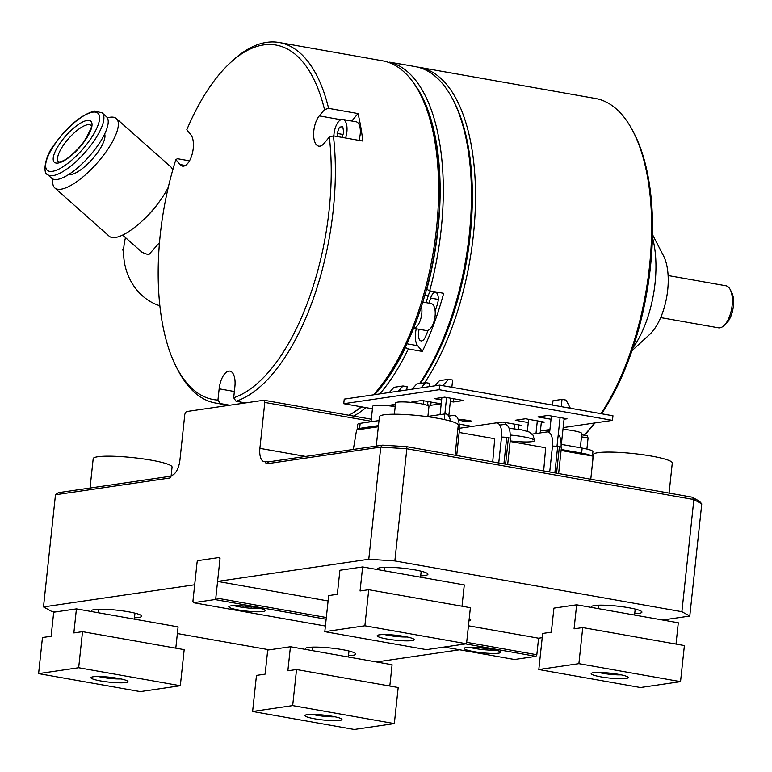 <?xml version="1.0" encoding="UTF-8"?>
<svg xmlns="http://www.w3.org/2000/svg" width="772" height="772" viewBox="0 0 772 772"><rect width="100%" height="100%" fill="white"/><g stroke="black" fill="none" stroke-linecap="round" stroke-linejoin="round"><path stroke-width="1.16" d="M419.592 383.559A183.032 83.289 -80 0 0 469.318 234.273A183.032 83.289 -80 0 0 452.788 99.347A183.032 83.289 -80 0 0 415.355 66.624L401.228 64.124A183.032 83.289 -80 0 0 398.767 63.777M416.282 328.775A15.189 6.909 -80 0 0 417.671 345.692L422.342 351.424A183.032 83.289 -80 0 0 443.668 293.321L429.666 290.841A183.032 83.289 100 0 0 441.188 229.303A183.032 83.289 100 0 0 389.657 62.165L403.65 64.636A183.032 83.289 -80 0 0 401.228 64.124M452.788 99.347L453.946 101.586A180.706 82.228 100 0 1 470.273 234.794A180.706 82.228 100 0 1 420.306 383.452A180.706 82.228 -80 0 0 470.273 234.794A180.706 82.228 -80 0 0 453.367 100.476M429.01 303.174A158.935 72.317 -80 0 0 430.631 298.079A8.83 4.024 100 0 1 435.582 292.366A8.83 4.024 100 0 1 438.187 300.462A8.83 4.024 100 0 1 437.444 304.052A176.595 80.356 100 0 1 435.167 311.164M428.151 330.271A176.595 80.356 100 0 1 425.42 336.833A8.83 4.024 100 0 1 421.078 340.906A8.83 4.024 100 0 1 419.186 329.287M429.666 290.841L426.54 289.143M426.791 289.461A180.706 82.228 -80 0 0 413.059 82.199M422.342 351.424L408.349 348.954A183.032 83.289 100 0 1 379.785 393.913M365.928 407.626A183.032 83.289 100 0 1 353.624 416.098M374.738 394.656A180.706 82.228 -80 0 0 405.474 347.564L408.349 348.954M354.763 411.679A180.706 82.228 -80 0 0 361.634 406.863M417.671 345.692L406.873 343.781M430.284 290.947A15.189 6.909 -80 0 0 428.18 295.937A152.576 69.432 100 0 1 426.019 302.643M428.18 295.937L424.812 295.338M417.382 67.048A183.032 83.289 100 0 1 419.437 67.347A183.032 83.289 100 0 1 473.4 234.997A183.032 83.289 100 0 1 424.648 382.815M600.983 413.667A183.032 83.289 -80 0 0 649.522 266.157A183.032 83.289 -80 0 0 632.982 131.23A183.032 83.289 -80 0 0 595.55 98.507L419.437 67.347M584.105 435.215A183.032 83.289 -80 0 0 594.363 423.027M632.982 131.23L634.14 133.469A180.706 82.228 100 0 1 650.468 266.678A180.706 82.228 100 0 1 601.571 413.773M594.951 422.94A180.706 82.228 100 0 1 584.279 435.244M730.225 289.577L731.75 292.511A18.296 8.328 100 0 1 733.4 306.002A18.296 8.328 100 0 1 726.269 323.487L723.837 325.716A21.346 9.718 -80 0 0 732.155 305.316A21.346 9.718 -80 0 0 730.225 289.577A21.346 9.718 -80 0 0 725.863 285.765L668.108 275.546M660.678 317.591L718.423 327.801A21.346 9.718 -80 0 0 723.837 325.716M632.895 347.95A77.489 35.261 -80 0 0 655.061 283.16A77.489 35.261 -80 0 0 652.446 237.486M652.514 234.62L663.495 255.802A46.513 21.162 100 0 1 667.693 290.089A46.513 21.162 100 0 1 649.561 334.546L631.978 350.681M328.602 108.369L324.52 109.585A179.992 81.9 -80 0 0 230.432 62.657L232.864 60.428A183.051 83.289 100 0 1 279.261 42.528A183.051 83.289 100 0 1 328.602 108.369L358.005 113.571A183.051 83.289 -80 0 1 362.811 141.054L333.417 135.853A183.051 83.289 100 0 1 333.224 210.196A183.051 83.289 100 0 1 236.039 401.257L233.684 397.763L234.891 386.511A16.781 7.633 -80 0 0 229.94 371.139A16.781 7.633 -80 0 0 219.151 388.818L217.945 400.07L220.3 403.563A183.051 83.289 100 0 1 215.475 403.023A183.051 83.289 100 0 1 178.042 370.299L176.518 367.366A179.992 81.9 -80 0 0 217.945 400.07M373.552 394.83A183.051 83.289 -80 0 0 436.489 228.464A183.051 83.289 -80 0 0 419.949 93.528A183.051 83.289 -80 0 0 382.516 60.805L279.261 42.528M189.487 160.837L177.454 158.714L175.862 159.563L179.895 164.513A16.781 7.633 -80 0 0 182.443 166.134A16.781 7.633 -80 0 0 193.232 148.465A16.781 7.633 -80 0 0 190.829 134.714L186.795 129.773A179.992 81.9 -80 0 1 230.432 62.657M175.862 159.563A179.992 81.9 -80 0 0 160.258 234.678A179.992 81.9 -80 0 0 176.518 367.366M419.949 93.528L421.464 96.461A179.992 81.9 100 0 1 437.734 229.149A179.992 81.9 100 0 1 373.995 394.762M348.925 415.268A183.051 83.289 -80 0 0 361.228 406.796M324.52 109.585L319.28 115.887A16.781 7.633 -80 0 0 313.625 133.836A16.781 7.633 -80 0 0 318.768 146.159A16.781 7.633 -80 0 0 324.095 143.38L329.335 137.069L333.417 135.853M358.005 113.571L351.8 121.03M229.738 405.232L220.3 403.563M245.486 402.926L236.039 401.257M233.684 397.763A179.992 81.9 -80 0 0 329.335 137.069M240.594 402.067A13.713 6.244 -80 0 0 241.607 403.495M125.498 237.622A53.393 47.005 81.7 0 0 142.473 295.85A53.393 47.005 81.7 0 0 159.843 305.76M122.632 235.084L142.193 252.434L148.658 254.837L159.486 242.64M53.046 179.104A46.368 15.189 -48.4 0 0 54.773 187.914L109.18 236.193A46.368 15.189 -48.4 0 0 115.404 237.486A46.368 15.189 -48.4 0 0 141.401 221.68A46.368 15.189 -48.4 0 0 160.161 200.546A46.368 15.189 -48.4 0 0 168.296 187.239M54.773 187.914A46.368 15.189 -48.4 0 0 60.988 189.208A46.368 15.189 -48.4 0 0 102.396 156.735A46.368 15.189 -48.4 0 0 116.331 118.541A46.368 15.189 -48.4 0 0 110.116 117.248A46.368 15.189 -48.4 0 0 107.376 117.875M104.654 134A27.454 8.994 131.6 0 1 94.078 157.102A27.454 8.994 131.6 0 1 71.014 174.53A27.454 8.994 131.6 0 1 68.727 174.482M57.273 179.442A41.186 13.491 131.6 0 1 51.753 178.293L47.439 174.472A41.186 13.491 131.6 0 0 52.959 175.62A41.186 13.491 131.6 0 0 89.735 146.776A41.186 13.491 131.6 0 0 102.107 112.857L106.42 116.688A41.186 13.491 131.6 0 1 94.049 150.608A41.186 13.491 131.6 0 1 57.273 179.442M172.61 170.477A46.368 15.189 -48.4 0 0 170.737 166.82L116.331 118.541M141.401 221.68L143.611 219.663A36.612 11.995 -48.4 0 0 158.414 202.978L160.161 200.546M123.607 253.062L122.767 249.472L123.809 247.503M122.767 249.472L123.684 249.337M561.099 450.491L592.992 456.136L592.79 460.421M558.272 434.472A15.498 7.054 100 0 1 561.012 447.2M558.629 473.554L561.418 447.48A3.879 0.511 -173.9 0 0 559.382 446.805L557.683 446.505A3.879 0.511 -173.9 0 0 552.472 446.168A15.498 7.054 -80 0 0 546.837 431.963L532.14 434.115M543.671 470.91L545.679 447.77L510.138 441.478M499.764 425.121L504.367 424.446A15.498 7.054 100 0 1 510.051 438.178M353.335 449.449L356.596 429.946L378.328 426.762M450.462 421.107A15.498 7.054 -80 0 0 444.913 413.927M444.855 413.937L427.9 416.417M456.706 455.528L459.494 429.444A3.879 0.511 -173.9 0 0 457.883 428.846M448.802 416.108L453.405 415.433A15.498 7.054 100 0 1 459.089 429.164M459.176 432.465L494.717 438.747L492.719 461.897M507.667 464.541L510.456 438.467A3.879 0.511 -173.9 0 0 508.42 437.782L506.721 437.483A3.879 0.511 -173.9 0 0 501.511 437.155A15.498 7.054 -80 0 0 495.875 422.94L459.157 428.325M458.143 419.341A13.944 1.853 6.1 0 1 471.229 421.039L462.582 420.991L458.288 419.756M510.186 435.032A22.089 2.943 6.1 0 1 534.571 440.551A22.089 2.943 6.1 0 1 533.954 441.159A22.089 2.943 6.1 0 1 510.196 440.908M533.78 439.654A21.857 2.905 -173.9 0 1 532.815 439.934L532.661 439.123M577.871 452.46A16.781 2.229 6.1 0 1 573.548 452.701M562.981 429.357A16.781 2.229 6.1 0 1 573.027 430.66A16.781 2.229 6.1 0 1 581.837 433.594L580.322 447.76M548.245 432.059L548.467 430.023A16.781 2.229 6.1 0 1 549.953 429.29M413.57 328.293L426.26 330.541A13.713 6.244 -80 0 0 435.09 316.095A13.713 6.244 -80 0 0 431.037 303.531L422.815 302.074M413.599 328.225A13.713 6.244 -80 0 0 421.763 313.741A13.713 6.244 -80 0 0 421.473 306.32M358.912 140.369A13.713 6.244 -80 0 0 360.196 134.367A13.713 6.244 -80 0 0 356.153 121.802L342.836 119.448A13.713 6.244 -80 0 0 334.006 133.894A13.713 6.244 -80 0 0 333.861 135.93M345.595 138.005A13.713 6.244 -80 0 0 346.879 132.012A13.713 6.244 -80 0 0 342.836 119.448M343.019 134.482L337.123 133.44L337.682 136.605M341.957 137.368L343.762 132.466L342.749 126.676L339.429 127.158L337.123 133.44M305.866 649.484A25.322 3.368 6.1 0 1 305.365 648.702A25.322 3.368 6.1 0 1 342.421 649.657A25.322 3.368 6.1 0 1 355.718 654.087A25.322 3.368 6.1 0 1 348.49 655.66M91.858 611.617A25.322 3.368 6.1 0 1 91.357 610.835A25.322 3.368 6.1 0 1 128.413 611.791A25.322 3.368 6.1 0 1 141.71 616.22A25.322 3.368 6.1 0 1 134.482 617.793M592.076 607.535A25.322 3.368 6.1 0 1 591.574 606.753A25.322 3.368 6.1 0 1 628.63 607.709A25.322 3.368 6.1 0 1 641.928 612.138A25.322 3.368 6.1 0 1 634.7 613.711M378.068 569.668A25.322 3.368 6.1 0 1 377.566 568.887A25.322 3.368 6.1 0 1 414.622 569.842A25.322 3.368 6.1 0 1 427.92 574.272A25.322 3.368 6.1 0 1 420.692 575.844M371.091 421.251L264.796 402.444L263.918 400.224L186.216 411.611L184.826 414.168L179.924 460.083A14.533 6.61 100 0 1 171.577 475.398L170.033 477.974L55.478 494.765L43.493 606.927L51.396 611.26L55.381 611.974M171.017 476.17L58.334 492.681L55.478 494.765M265.327 461.656L266.205 463.875L268.579 461.868L265.172 461.685A14.533 6.61 100 0 1 264.169 461.666A14.533 6.61 100 0 1 259.894 448.358L305.577 456.445M264.796 402.444L259.894 448.358M263.918 400.224L371.303 419.225M681.888 611.713L693.874 499.552L406.834 448.764L394.849 560.926L681.888 611.713L689.782 616.046L662.675 620.022M394.849 560.926L368.775 559.256L380.76 447.084L382.671 445.145L406.834 446.698L406.834 448.764L380.76 447.084L266.205 463.875M268.579 461.868L382.671 445.145M693.874 499.552L692.108 497.178L699.432 501.192L701.767 503.884L693.874 499.552M406.834 446.698L692.108 497.178M701.767 503.884L689.782 616.046M469.009 620.62A18.306 2.432 -173.9 0 0 470.688 619.8A18.306 2.432 -173.9 0 0 469.222 618.652M43.493 606.927L194.689 584.771L197.092 562.219A1.525 0.695 100 0 1 197.97 560.607L219.441 557.461A1.525 0.695 100 0 1 219.991 558.86L217.579 581.413L368.775 559.256M217.579 581.413L328.09 600.963M468.459 625.803L538.595 638.212L536.829 654.743L535.951 656.354L465.641 643.916M542.224 637.682L538.595 638.212M581.712 434.79L587.202 435.765L588.081 437.985L586.894 449.053M588.081 437.985L581.49 436.817M548.371 430.959L544.685 430.303M269.389 649.831L177.367 633.551M459.601 649.792L376.466 661.971M590.773 479.248L593.407 454.602A39.661 5.279 6.1 0 1 651.452 456.088A39.661 5.279 6.1 0 1 672.287 463.036L669.073 493.096M376.263 446.081L379.399 416.735A39.661 5.279 6.1 0 1 437.444 418.231A39.661 5.279 6.1 0 1 458.278 425.169L455.065 455.229M90.054 488.039L93.19 458.684A39.661 5.279 6.1 0 1 151.235 460.18A39.661 5.279 6.1 0 1 172.06 467.118L171.114 475.996M593.359 672.702A18.605 2.48 6.1 0 1 613.093 673.502A18.605 2.48 6.1 0 1 628.051 677.218A18.605 2.48 6.1 0 1 625.995 678.482A18.605 2.48 6.1 0 1 603.858 677.343A18.605 2.48 6.1 0 1 591.381 673.3A18.605 2.48 6.1 0 1 593.359 672.702M621.142 674.844A15.257 2.026 6.1 0 1 598.638 672.431M574.069 628.852L582.744 627.578L578.884 663.659L538.817 669.536L542.677 633.455L551.343 632.181L553.92 608.133L576.645 604.804L574.069 628.852M538.817 669.536L640.471 687.524L680.537 681.647L684.397 645.566L582.744 627.578M576.645 604.804L678.298 622.792L676.021 644.089M680.537 681.647L578.884 663.659M491.002 649.098A18.306 2.432 -173.9 0 0 464.213 648.412A18.306 2.432 -173.9 0 0 473.834 651.616A18.306 2.432 -173.9 0 0 500.613 652.301A18.306 2.432 -173.9 0 0 491.002 649.098M255.59 607.448A18.306 2.432 -173.9 0 0 228.801 606.753A18.306 2.432 -173.9 0 0 238.423 609.957A18.306 2.432 -173.9 0 0 265.211 610.642A18.306 2.432 -173.9 0 0 255.59 607.448M326.141 619.231L214.934 599.554L215.813 597.943L326.324 617.503M466.684 642.333L536.829 654.743M215.813 597.943L219.991 558.86L219.441 557.461L197.97 560.607L197.092 562.219L192.923 601.301L193.473 602.7L325.408 626.044M444.17 647.061L514.48 659.5L535.951 656.354M214.934 599.554L193.473 602.7M487.393 648.519L488.444 648.673M478.65 647.563L487.364 648.837M477.038 647.447L478.601 647.949M469.337 647.274A16.781 2.229 -173.9 0 0 474.867 648.499A16.781 2.229 -173.9 0 0 495.856 650.111M251.981 606.869L253.033 607.024M243.238 605.914L251.952 607.178M241.636 605.798L243.199 606.3M233.926 605.624A16.781 2.229 -173.9 0 0 239.455 606.85A16.781 2.229 -173.9 0 0 260.444 608.461M377.411 426.897A16.781 2.229 6.1 0 1 374.468 426.202M371.042 421.744L372.683 406.333A16.781 2.229 6.1 0 1 395.196 406.622M394.386 414.226L395.582 402.974A16.781 2.229 6.1 0 1 420.142 403.602A16.781 2.229 6.1 0 1 428.952 406.545L427.862 416.735M540.217 432.725A16.781 2.229 6.1 0 1 541.076 432.803M93.142 676.783A18.605 2.48 6.1 0 1 112.876 677.584A18.605 2.48 6.1 0 1 127.834 681.3A18.605 2.48 6.1 0 1 125.778 682.564A18.605 2.48 6.1 0 1 103.641 681.425A18.605 2.48 6.1 0 1 91.164 677.382A18.605 2.48 6.1 0 1 93.142 676.783M120.924 678.926A15.257 2.026 6.1 0 1 98.411 676.513M73.851 632.934L82.527 631.67L78.667 667.741L38.6 673.618L42.46 637.537L51.126 636.273L53.702 612.215L76.428 608.886L73.851 632.934M38.6 673.618L140.253 691.606L180.32 685.729L184.18 649.657L82.527 631.67M76.428 608.886L178.081 626.874L175.804 648.171M180.32 685.729L78.667 667.741M307.15 714.65A18.605 2.48 6.1 0 1 326.884 715.451A18.605 2.48 6.1 0 1 341.842 719.166A18.605 2.48 6.1 0 1 339.786 720.43A18.605 2.48 6.1 0 1 317.649 719.292A18.605 2.48 6.1 0 1 305.172 715.248A18.605 2.48 6.1 0 1 307.15 714.65M334.932 716.792A15.257 2.026 6.1 0 1 312.419 714.38M287.86 670.8L296.535 669.536L292.675 705.608L252.608 711.485L256.468 675.404L265.134 674.13L267.71 650.082L290.436 646.753L287.86 670.8M252.608 711.485L354.261 729.472L394.328 723.596L398.188 687.514L296.535 669.536M290.436 646.753L392.089 664.74L389.812 686.038M394.328 723.596L292.675 705.608M379.351 634.835A18.605 2.48 6.1 0 1 399.085 635.636A18.605 2.48 6.1 0 1 414.043 639.351A18.605 2.48 6.1 0 1 411.987 640.615A18.605 2.48 6.1 0 1 389.85 639.477A18.605 2.48 6.1 0 1 377.373 635.433A18.605 2.48 6.1 0 1 379.351 634.835M407.133 636.977A15.257 2.026 6.1 0 1 384.63 634.565M360.061 590.985L368.736 589.721L364.876 625.793L324.809 631.67L328.669 595.588L337.335 594.315L339.912 570.267L362.637 566.938L360.061 590.985M324.809 631.67L426.462 649.657L466.529 643.78L470.389 607.699L368.736 589.721M362.637 566.938L464.29 584.925L462.013 606.223M466.529 643.78L364.876 625.793M442.761 385.672L448.551 379.313L439.538 380.635L434.79 385.846M451.852 387.283L452.633 380.036L448.551 379.313M423.49 404.277L423.857 400.793M414.911 401.517L414.776 402.801M421.049 387.862L425.797 382.651L416.783 383.973L412.036 389.185M425.797 382.651L429.879 383.375L429.531 386.618M427.939 401.517L427.514 405.445M406.776 389.957L407.124 386.704L403.042 385.981L394.029 387.303L389.281 392.523M440.059 414.641L441.883 397.561M450.684 398.217L448.783 416.069M444.247 419.563L446.612 397.493M357.426 429.83A20.458 2.721 6.1 0 1 357.224 429.377A20.458 2.721 6.1 0 1 359.627 428.383L378.454 425.623M357.224 429.377L357.754 424.339A20.458 2.721 6.1 0 1 360.167 423.336L378.994 420.576M369.373 428.074L368.505 427.92A20.458 2.721 6.1 0 1 366.005 427.447M378.357 426.511A13.404 1.785 6.1 0 1 376.225 425.941M398.294 391.201L403.042 385.981M552.54 405.097L553.013 400.716L562.026 399.394L566.098 400.108L570.344 408.253M592.442 456.04L592.906 451.668A20.458 2.721 -173.9 0 0 582.165 448.088L561.369 444.402L564.158 418.289M539.194 402.733L543.343 403.447M540.197 432.928L541.413 421.589M537.331 420.865L535.98 433.555M518.195 429.251L518.659 424.889M514.586 424.166L514.094 428.721M581.133 454.042L584.124 453.598M570.228 452.112A13.404 1.785 -173.9 0 0 574.918 451.938M591.719 455.914A20.458 2.721 -173.9 0 0 581.625 453.125L561.205 449.507M562.026 399.394L561.254 406.641M560.086 417.565L556.998 446.39M549.587 432.793L551.372 416.031M527.344 431.278L528.627 419.331M505.872 422.631L505.67 424.513M564.062 419.225L566.995 418.791L548.101 415.452L537.93 416.938L551.025 419.264M541.307 422.554L544.347 422.11L525.462 418.771L515.281 420.257L528.28 422.564M518.552 425.893L521.708 425.43L502.813 422.091L496.917 422.95M499.552 424.803L500.632 424.996M395.438 404.374L389.223 405.281L395.225 406.342M427.591 404.75L430.757 405.31L431.104 402.077M430.757 405.31L440.937 403.814L422.043 400.475L411.862 401.961L414.805 402.482M450.346 401.45L453.405 401.99L453.743 398.757M453.405 401.99L463.576 400.494L444.691 397.155L434.511 398.642L441.632 399.906M563.164 427.601L612.466 420.373L612.958 415.79L439.693 385.132L344.235 399.124L343.752 403.708L372.422 408.774M612.466 420.373L439.2 389.715L439.693 385.132M439.2 389.715L343.752 403.708M459.137 424.118L472.146 426.424M540.41 430.93L548.68 429.714M438.264 299.43L430.631 298.079M340.925 119.718L319.28 115.887M185.386 165.488L179.895 164.513M234.35 391.51L219.151 388.818M52.419 171.336A38.137 12.487 131.6 0 1 54.725 144.374A38.137 12.487 131.6 0 1 92.814 112.162A38.137 12.487 131.6 0 1 90.507 139.124A38.137 12.487 131.6 0 1 52.419 171.336M87.699 124.726A24.405 7.99 -48.4 0 0 65.909 141.807A24.405 7.99 -48.4 0 0 58.566 161.917L59.791 161.946C66.151 160.528 74.17 153.84 83.83 141.894C90.691 129.812 93.065 124.311 90.961 125.402A24.405 7.99 -48.4 0 0 87.699 124.726M58.074 163.056A27.454 8.994 131.6 0 1 59.733 143.64A27.454 8.994 131.6 0 1 87.159 120.451A27.454 8.994 131.6 0 1 85.499 139.867A27.454 8.994 131.6 0 1 58.074 163.056M556.564 473.188L559.382 446.805M557.683 446.505L554.865 472.889M549.712 471.981L552.472 446.168M498.751 462.959L501.511 437.155M506.721 437.483L503.904 463.875M505.602 464.175L508.42 437.782M360.167 423.336L359.627 428.383M582.165 448.088L581.625 453.125M215.475 403.023L228.763 405.377M102.107 112.857L94.531 111.052C81.456 114.632 68.158 125.672 54.629 144.171C44.602 156.127 42.769 173.603 47.439 174.472M534.571 440.551L533.037 435.196L529.071 431.973L521.853 429.879L509.076 428.277M634.555 615.052L635.202 609.079M598.425 608.654L598.792 605.19M420.547 577.186L421.194 571.212M384.417 570.788L384.784 567.323M348.346 657.001L348.983 651.028M312.216 650.603L312.583 647.139M134.338 619.134L134.975 613.161M98.208 612.736L98.575 609.272"/></g></svg>

